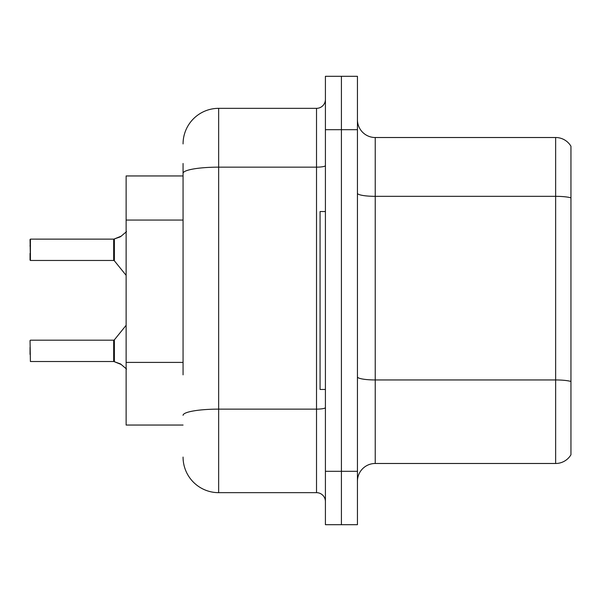 <?xml version="1.0" encoding="UTF-8"?>
<svg xmlns="http://www.w3.org/2000/svg" width="601" height="601" viewBox="0 0 601 601"><rect width="100%" height="100%" fill="white"/><g stroke="black" fill="none" stroke-linecap="round" stroke-linejoin="round"><path stroke-width="0.9" d="M183.065 207.608L183.065 163.495L183.065 175.95L126.127 175.95L126.127 425.05L183.065 425.05M357.437 481.273A17.79 17.79 0 0 1 375.227 463.484L555.647 463.484L555.647 137.516L375.227 137.516A17.79 17.79 0 0 1 357.437 119.727A17.79 17.79 0 0 0 375.227 137.516L375.227 463.484M341.421 471.312L341.421 524.688L357.437 524.688L357.437 471.312L341.421 471.312L341.421 524.688L325.411 524.688L325.411 471.312L341.421 471.312L341.421 129.688L341.421 471.312M325.411 471.312L325.411 76.312L341.421 76.312L341.421 129.688L341.421 76.312L357.437 76.312L357.437 471.312M570.95 146.231A17.79 17.79 0 0 0 555.647 137.516A17.79 17.79 0 0 1 570.95 146.231L570.95 454.769A17.79 17.79 0 0 1 555.647 463.484M570.95 198.803L570.95 197.842L570.95 198.803M183.065 374.859L183.065 163.495M183.065 143.924A35.587 35.587 0 0 1 218.651 108.338L218.651 492.662L316.517 492.662L316.517 108.338A8.895 8.895 0 0 0 325.411 99.443M218.651 108.338L316.517 108.338M325.411 501.557A8.895 8.895 0 0 0 316.517 492.662M218.651 492.662A35.587 35.587 0 0 1 183.065 457.076M126.548 369.037L120.523 363.943L114.378 361.727L121.334 364.537L119.712 363.575M126.548 231.61L120.523 236.704L113.822 239.123A0.886 0.886 0 0 1 113.687 239.138A0.886 0.886 180 0 0 113.822 239.123M30.05 246.237L30.403 239.123L113.687 239.138L113.679 260.466L113.679 239.123L30.403 239.123L30.403 260.466L30.05 239.483M120.523 236.704L114.378 238.92L121.334 236.11L114.378 238.92L121.334 236.11L114.378 238.92L119.712 237.072L114.378 238.92L114.37 260.796L113.679 260.466L113.679 249.791M325.411 211.537L320.07 211.537L320.07 389.463L325.411 389.463M113.822 361.517L114.378 361.727L114.37 339.85L113.679 340.181L113.687 361.509A0.886 0.886 180 0 1 113.822 361.517A0.886 0.886 -0 0 0 113.687 361.509L113.679 350.856M30.05 354.41L30.05 347.295M30.05 340.534L30.403 361.517L113.679 361.509M30.05 253.352L30.05 260.113M113.679 246.245L113.679 253.352M183.065 220.056L126.127 220.056M183.065 362.403L126.127 362.403M570.95 197.842A17.79 3.088 180 0 0 555.647 196.332L375.227 196.332A17.79 3.088 0 0 1 357.437 193.244M570.95 381.462A17.79 3.088 180 0 0 555.647 379.952L375.227 379.952A17.79 3.088 0 0 1 357.437 376.865M357.437 129.688L325.411 129.688M325.411 407.591A8.895 1.548 0 0 1 316.517 409.131L218.651 409.131A35.587 6.183 180 0 0 183.065 415.314M183.065 173.328A35.587 6.183 180 0 1 218.651 167.153L316.517 167.153A8.895 1.548 0 0 0 325.411 165.606M30.403 340.181L113.679 340.181M114.37 339.85L126.127 325.314M30.403 260.466L113.679 260.466M114.37 260.796L126.127 275.333"/></g></svg>
